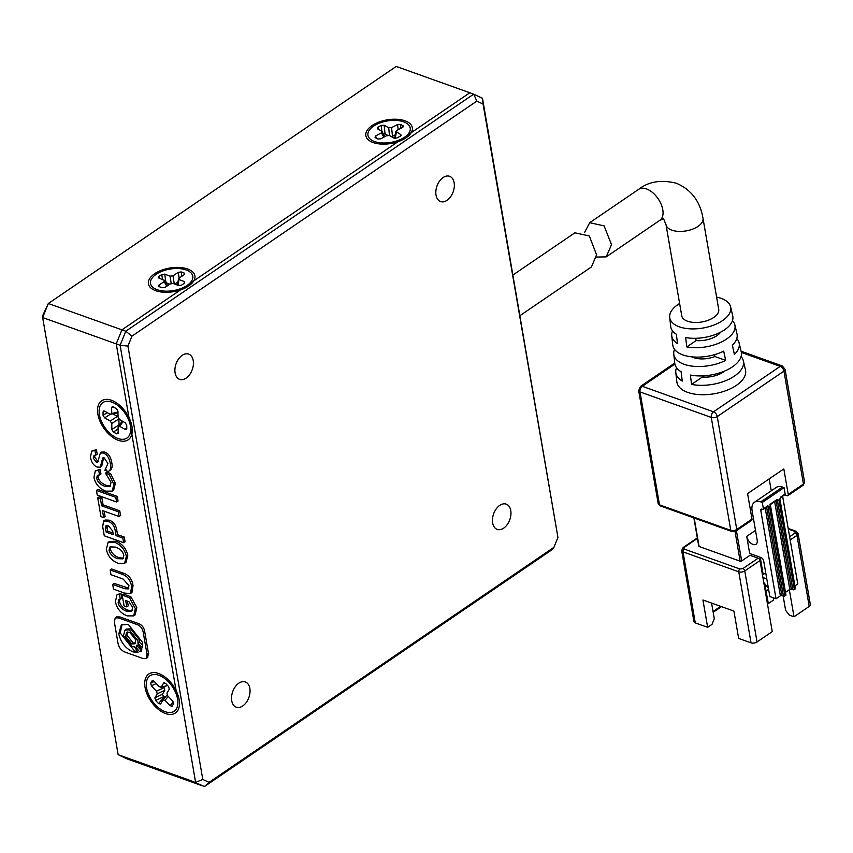 <?xml version="1.0" encoding="UTF-8"?>
<svg xmlns="http://www.w3.org/2000/svg" width="853" height="853" viewBox="0 0 853 853"><rect width="100%" height="100%" fill="white"/><g stroke="black" fill="none" stroke-linecap="round" stroke-linejoin="round"><path stroke-width="1.28" d="M182.19 355.338A13.403 8.594 109.7 0 0 174.993 368.475A13.403 8.594 109.7 0 0 179.642 379.35A13.403 8.594 109.7 0 0 186.125 378.114A13.403 8.594 109.7 0 0 193.332 364.977A13.403 8.594 109.7 0 0 188.673 354.102A13.403 8.594 109.7 0 0 182.19 355.338M238.819 683.189A13.403 8.594 109.7 0 0 231.621 696.325A13.403 8.594 109.7 0 0 236.27 707.19A13.403 8.594 109.7 0 0 242.753 705.953A13.403 8.594 109.7 0 0 249.961 692.817A13.403 8.594 109.7 0 0 245.301 681.952A13.403 8.594 109.7 0 0 238.819 683.189M499.741 505.381A13.403 8.594 109.7 0 0 492.544 518.517A13.403 8.594 109.7 0 0 497.192 529.382A13.403 8.594 109.7 0 0 503.675 528.146A13.403 8.594 109.7 0 0 510.883 515.009A13.403 8.594 109.7 0 0 506.224 504.144A13.403 8.594 109.7 0 0 499.741 505.381M443.112 177.541A13.403 8.594 109.7 0 0 435.915 190.677A13.403 8.594 109.7 0 0 440.564 201.543A13.403 8.594 109.7 0 0 447.047 200.306A13.403 8.594 109.7 0 0 454.254 187.17A13.403 8.594 109.7 0 0 449.595 176.304A13.403 8.594 109.7 0 0 443.112 177.541M127.939 346.073L131.948 336.146L476.838 101.112L483.075 104.066L557.937 537.422L553.917 547.349L209.028 782.372L202.79 779.429L127.939 346.073L120.113 345.273L125.786 331.231L473.682 94.15L476.838 101.112M131.948 336.146L125.786 331.231L121.915 329.844L469.811 92.764L473.682 94.15L482.499 98.319L557.937 537.422M202.79 779.429L195.614 782.393L120.113 345.273L116.243 343.887L121.915 329.844L48.322 303.508L396.219 66.438L469.811 92.764L404.578 137.216A21.453 10.886 -9.8 0 0 407.265 135.041A21.453 10.886 -9.8 0 0 401.88 121.275A21.453 10.886 -9.8 0 0 373.593 126.127A21.453 10.886 -9.8 0 0 373.092 140.937A21.453 10.886 -9.8 0 0 404.578 137.216L187.148 285.392A21.453 10.886 -9.8 0 0 189.824 283.207A21.453 10.886 -9.8 0 0 184.44 269.441A21.453 10.886 -9.8 0 0 156.163 274.303A21.453 10.886 -9.8 0 0 155.662 289.114A21.453 10.886 -9.8 0 0 187.148 285.392L121.915 329.844L116.243 343.887L130.402 425.85A21.453 12.347 -124.3 0 0 113.502 402.819A21.453 12.347 -124.3 0 0 99.417 414.761A21.453 12.347 -124.3 0 0 117.106 438.143A21.453 12.347 -124.3 0 0 130.669 428.003A21.453 12.347 -124.3 0 0 130.402 425.85L177.584 699.055A21.453 12.347 -124.3 0 0 160.695 676.024A21.453 12.347 -124.3 0 0 146.599 687.966A21.453 12.347 -124.3 0 0 164.298 711.349A21.453 12.347 -124.3 0 0 177.851 701.209A21.453 12.347 -124.3 0 0 177.584 699.055L116.243 343.887L42.65 317.551L48.322 303.508L42.725 315.578L42.65 317.551L118.151 754.681L126.98 758.85L200.562 785.176L191.744 781.007L118.151 754.681M553.917 547.349L552.339 549.492L204.443 786.562L191.744 781.007L204.443 786.562L209.028 782.372M483.075 104.066L482.499 98.319M387.688 135.36L384.735 133.75A12.87 6.525 -9.8 0 0 383.615 134.209M118.919 419.058L119.015 425.274A12.87 7.41 -124.3 0 0 119.079 425.316M157.24 693.83L154.873 697.85L155.619 700.452L158.551 703.576L160.599 703.97L162.976 699.94L165.024 700.324L170.099 705.74L172.157 706.135L173.522 703.81L172.775 701.209L167.7 695.792L166.953 693.18L169.321 689.16L168.574 686.558L165.642 683.434L163.584 683.05L161.217 687.07L159.159 686.686L154.084 681.27L152.037 680.886L150.661 683.2L151.418 685.812L156.494 691.229L157.24 693.83L164.821 690.216L162.347 694.523A12.87 7.41 -124.3 0 0 165.002 697.466M520.031 315.599L591.428 266.946L596.578 254.812L589.316 235.972L574.879 232.805L513.016 274.954M741.076 356.575A34.291 17.401 170.2 0 1 743.358 360.872A34.291 17.401 170.2 0 1 727.769 379.798A34.291 17.401 170.2 0 1 691.559 384.404L690.376 375.032A33.725 17.113 -9.8 0 0 725.946 370.469A33.725 17.113 -9.8 0 0 741.236 351.862L739.103 342.863A33.171 16.825 170.2 0 1 734.38 354.464L732.386 345.209A32.606 16.538 -9.8 0 0 736.981 333.864L734.86 324.854A32.041 16.26 170.2 0 1 720.476 342.469A32.041 16.26 170.2 0 1 686.814 346.926L685.631 337.553A31.486 15.972 -9.8 0 0 718.652 333.139A31.486 15.972 -9.8 0 0 732.727 315.855L730.605 306.856A30.921 15.685 170.2 0 1 714.046 324.982A30.921 15.685 170.2 0 1 679.34 326.827A30.921 15.685 170.2 0 1 669.701 317.369A30.921 15.685 170.2 0 1 679.617 303.497M732.482 320.579A32.041 16.26 170.2 0 1 734.86 324.854M716.605 297.111A30.921 15.685 170.2 0 1 721.126 298.347A30.921 15.685 170.2 0 1 730.605 306.856M669.701 317.369L670.714 326.571A31.486 15.972 -9.8 0 0 676.333 334.227L677.517 343.599A32.041 16.26 170.2 0 1 671.737 335.762L672.75 344.953A32.606 16.538 -9.8 0 0 682.922 354.923A32.606 16.538 -9.8 0 0 723.696 351.137L725.679 360.392A33.171 16.825 170.2 0 1 684.106 364.295A33.171 16.825 170.2 0 1 673.774 354.144A33.171 16.825 170.2 0 1 674.531 349.335M673.774 354.144L674.787 363.346A33.725 17.113 -9.8 0 0 681.078 371.705L682.261 381.078A34.291 17.401 170.2 0 1 675.811 372.537L676.824 381.728A34.856 17.678 -9.8 0 0 687.689 392.391A34.856 17.678 -9.8 0 0 726.809 390.301A34.856 17.678 -9.8 0 0 745.479 369.871L743.358 360.872M736.779 338.577A33.171 16.825 170.2 0 1 739.103 342.863M666.012 224.712A18.766 9.522 170.2 0 0 671.823 230.161A18.766 9.522 170.2 0 0 692.625 229.137A18.766 9.522 170.2 0 0 703 218.325L718.727 309.394A18.766 9.522 170.2 0 1 708.363 320.206A18.766 9.522 170.2 0 1 687.55 321.229A18.766 9.522 170.2 0 1 681.739 315.781L666.012 224.712L663.463 218.475M584.582 232.517L589.7 222.697L604.095 225.874L611.516 244.64L606.195 256.881L596.428 257.052M660.233 505.882L658.185 503.601A4.286 2.175 -9.8 0 0 659.508 504.848A2.143 1.375 109.7 0 0 660.233 505.882L731.501 531.376A2.143 1.375 -70.3 0 1 730.776 530.353L659.508 504.848L640.006 391.922L711.274 417.426L730.776 530.353A4.286 2.175 -9.8 0 0 736.768 529.478L717.266 416.563L783.95 371.119L803.451 484.046L788.236 494.42A2.143 1.237 55.7 0 1 787.895 495.636A2.143 1.237 55.7 0 1 786.999 495.678L784.653 494.847M771.997 490.315L771.112 489.995L769.193 478.885M788.236 494.42L783.822 468.915L747.591 493.61L751.994 519.114L736.768 529.478A2.143 1.237 55.7 0 1 736.427 530.705L731.501 531.376M735.009 531.376L740.159 561.189L699.097 546.496L694.182 518.027M740.159 561.189A1.077 0.544 -9.8 0 0 741.652 560.975L736.427 530.705L751.653 520.33A2.143 1.237 -124.3 0 0 751.994 519.114M675.811 372.537A34.291 17.401 170.2 0 1 676.525 367.728M671.737 335.762A32.041 16.26 170.2 0 1 672.537 330.932M698.98 545.781A1.077 0.544 -9.8 0 0 698.767 546.187A1.077 0.544 -9.8 0 0 699.097 546.496M759.991 560.581L772.253 631.615L757.037 641.978L744.765 570.945L759.991 560.581A2.143 1.237 -124.3 0 0 758.125 558.203L749.99 555.292L741.652 560.975M755.502 530.417L746.727 536.398L749.68 553.469L760.908 557.489A3.22 1.855 55.7 0 1 763.702 561.05L769.843 596.567L776.038 598.785L780.388 595.82A1.077 0.544 170.2 0 1 781.881 595.607L783.438 596.162A1.077 0.544 -9.8 0 0 784.931 595.948L785.656 595.447A1.077 0.544 -9.8 0 0 785.944 594.989L770.323 504.603L777.008 500.05A1.077 0.618 -124.3 0 0 777.179 499.442L769.928 504.379L785.656 595.447M761.377 557.713L759.309 559.12M692.039 356.874A18.766 9.522 -9.8 0 0 714.91 356.533L725.679 360.392M714.91 356.533L714.59 354.645M686.814 346.926L696.112 340.582A18.766 9.522 -9.8 0 0 720.636 332.158M695.717 338.31L696.112 340.582M691.559 384.404L702.403 377.015A18.766 9.522 -9.8 0 0 724.581 371.066M702.211 375.896L702.403 377.015M767.135 506.501A1.077 0.618 -124.3 0 0 767.753 505.861L763.403 508.825A1.077 0.618 55.7 0 1 762.785 509.465L762.017 509.188A2.143 1.237 -124.3 0 0 761.121 509.23A2.143 1.237 -124.3 0 0 760.78 510.446L776.038 598.785M763.403 508.825L762.305 502.449L784.046 487.639L782.5 487.084A15.013 8.637 -124.3 0 0 776.241 487.426L754.5 502.236A15.013 8.637 55.7 0 1 760.759 501.895L762.305 502.449M746.727 536.398A7.24 4.169 -124.3 0 0 750.629 542.988A7.24 4.169 -124.3 0 0 756.035 544.246A7.24 4.169 -124.3 0 0 757.187 540.141L752.111 510.766A15.013 8.637 55.7 0 1 754.5 502.236M784.525 494.644A1.077 0.618 -124.3 0 0 785.144 494.004L780.794 496.968A1.077 0.618 55.7 0 1 780.623 497.587L784.973 494.623M794.9 585.926L797.779 583.964L782.627 496.222M784.046 487.639L785.144 494.004M790.187 540.002L796.947 535.385L809.22 606.419L794.004 616.794L789.324 589.732M758.125 558.203L742.899 568.578L739.903 569.004A2.143 1.375 109.7 0 0 738.773 571.819L751.035 642.853L738.645 638.417L733.921 611.089L702.936 600L707.659 627.328L695.27 622.893L682.997 551.859A2.143 1.375 -70.3 0 1 684.127 549.044L684.031 547.509L697.423 538.382M768.585 589.338L766.037 591.076L764.768 583.729M763.19 574.559L760.396 558.384M707.659 627.328L712.01 624.364L714.281 618.745L711.573 603.092M720.657 606.344L713.033 611.537M751.035 642.853A4.286 2.175 -9.8 0 0 757.037 641.978M809.22 606.419A4.286 2.175 -9.8 0 0 810.35 604.585L798.077 533.551A4.286 2.175 170.2 0 1 796.947 535.385A2.143 1.237 -124.3 0 0 795.092 533.008L789.622 536.74M794.004 616.794L789.356 615.13L785.624 610.375L783.15 596.055M742.899 568.578A2.143 1.237 -124.3 0 1 744.765 570.945A4.286 2.175 170.2 0 1 738.773 571.819L682.997 551.859A4.286 2.175 170.2 0 1 681.664 550.611L693.937 621.645A4.286 2.175 -9.8 0 0 695.27 622.893M721.478 606.643L713.161 612.305M765.738 572.821L762.486 575.039M766.783 578.888L762.913 577.513M773.383 597.836L773.404 600.128L768.329 603.583L766.037 591.076L765.205 590.777M777.115 499.997A1.077 0.693 -70.3 0 1 777.435 500.498L792.853 589.743A1.077 0.544 -9.8 0 0 794.356 589.519L795.081 589.028A1.077 0.544 -9.8 0 0 795.359 588.57L779.951 499.325A1.077 0.544 170.2 0 1 779.663 499.783L795.081 589.028M768.329 603.583L767.359 603.231M768.425 588.389L763.766 582.45M792.853 589.743L791.307 589.188L776.049 500.85L776.667 500.221M785.485 592.345L789.803 589.402A1.077 0.544 170.2 0 1 791.307 589.188M169.438 681.025A23.596 13.573 55.7 0 1 179.429 701.976A23.596 13.573 55.7 0 1 154.745 705.996A23.596 13.573 55.7 0 1 144.967 680.513A23.596 13.573 55.7 0 1 160.545 674.275A23.596 13.573 55.7 0 1 169.438 681.025M162.976 699.94L167.103 694.939M152.484 680.534L153.135 680.598M167.508 685.428L160.769 687.411L167.583 685.503M164.032 682.699L164.693 682.763M164.821 690.216L164.075 687.603L156.494 691.229M163.286 686.761L164.075 687.603M97.519 410.528A23.596 13.573 55.7 0 1 113.364 401.07A23.596 13.573 55.7 0 1 132.236 428.771A23.596 13.573 55.7 0 1 132.29 430.083A23.596 13.573 55.7 0 1 115.08 438.826A23.596 13.573 55.7 0 1 97.519 410.528M113.172 406.764L111.636 407.542L111.7 413.513L110.165 414.291L104.567 411.135L103.032 411.914L103.064 415.358L104.631 417.874L110.229 421.019L111.786 423.536L111.85 429.507L113.406 432.023L116.637 433.836L118.172 433.057L118.109 427.097L119.644 426.319L125.242 429.464L126.777 428.686L126.745 425.252L125.178 422.736L119.58 419.58L118.023 417.064L117.959 411.103L116.403 408.587L112.233 406.572M126.585 429.39L126.777 428.686M118.109 427.097L122.171 421.041M117.981 433.761L118.172 433.057M104.567 411.135L103.629 410.943M117.981 412.788L110.165 414.291L104.631 417.874M118.013 416.914L117.362 416.392L110.229 421.019M113.086 413.993L117.362 416.392M375.053 123.792A23.596 11.974 170.2 0 1 404.717 120.7A23.596 11.974 170.2 0 1 409.077 135.371A23.596 11.974 170.2 0 1 403.117 139.561A23.596 11.974 170.2 0 1 371.492 141.865A23.596 11.974 170.2 0 1 375.053 123.792M395.195 138.357L396.688 130.498L402.691 127.385L403.106 125.828L400.494 124.367L397.594 124.517L391.58 127.63L388.68 127.79L384.159 125.252L381.248 125.402L377.783 127.193L377.378 128.76L381.899 131.298L381.483 132.855L375.48 135.968L375.064 137.525L377.676 138.986L380.577 138.826L386.59 135.723L389.49 135.563L394.011 138.101L396.922 137.951L400.388 136.149L400.793 134.593L395.856 131.362L394.672 138.314M401.209 135.286L400.793 134.593L400.547 136.064M381.899 131.298L384.884 136.597M403.522 126.521L403.106 125.828L402.851 127.3M391.388 136.629L392.487 136.267L391.58 127.63M395.27 134.827L392.487 136.267M155.353 290.585A23.596 11.974 170.2 0 1 154.062 290.031A23.596 11.974 170.2 0 1 155.619 273.088A23.596 11.974 170.2 0 1 187.948 269.111A23.596 11.974 170.2 0 1 191.648 283.548A23.596 11.974 170.2 0 1 155.353 290.585M164.171 280.083L164.202 281.607L158.957 285.062L158.989 286.576L162.091 287.749L165.024 287.365L170.28 283.9L173.212 283.505L178.597 285.542L181.529 285.158L184.557 283.153L184.525 281.639L179.141 279.603L179.098 278.089L184.355 274.623L184.312 273.109L181.209 271.936L178.277 272.331L173.031 275.786L170.088 276.18L164.714 274.144L161.771 274.538L158.743 276.532L158.786 278.046L164.736 280.509L167.572 285.68M184.355 274.623L184.312 273.109L184.024 274.847M178.16 285.382L179.098 278.089M184.557 283.153L184.525 281.639L184.227 283.377M158.423 286.15L158.989 286.576M158.221 277.62L158.786 278.046M169.832 284.198L165.951 282.727M177.978 281.98L174.769 284.092M126.777 606.856L125.679 600.533L128.92 601.696L132.737 607.603L131.607 611.27L126.425 611.174C121.83 609.351 119.057 606.536 118.119 602.74L118.855 599.542L120.294 599.158L119.441 594.221L120.891 593.23L116.882 594.936L115.422 601.77C116.893 608.669 120.806 613.371 127.15 615.887L133.686 615.887L135.36 608.637L136.811 607.645L130.872 596.716L123.664 594.136L122.214 595.127L124.069 605.886L126.777 606.856L128.227 605.865L127.406 601.152M119.441 594.221L116.882 594.936M133.686 615.887L135.137 614.896L136.811 607.645M135.36 608.637L129.421 597.697L130.872 596.716M129.421 597.697L122.214 595.127M126.425 611.174L127.875 610.194C123.28 608.36 120.508 605.545 119.569 601.749L119.74 599.211M132.226 610.663L127.875 610.194M118.119 602.74L119.569 601.749M120.294 599.158L121.744 598.177L120.891 593.23M112.671 584.39L113.492 589.124L124.655 593.123L130.52 593.485L131.575 586.704L133.025 585.712C132.151 579.038 128.686 574.773 122.619 572.907L111.626 568.972L110.176 569.964L110.997 574.709L123.152 579.059L128.942 585.67L128.281 588.89L124.826 588.741L112.671 584.39L114.121 583.399L128.835 588.207M130.52 593.485L131.97 592.504L133.025 585.712M131.575 586.704C130.701 580.029 127.236 575.754 121.169 573.898L122.619 572.907M121.169 573.898L110.176 569.964M106.337 549.215C107.745 556.028 111.711 560.752 118.258 563.396L124.591 563.321L126.34 556.38C124.815 549.524 120.902 544.822 114.601 542.263L108.118 542.412L106.337 549.215M123.813 555.474C123.045 551.678 120.252 548.884 115.443 547.104L110.005 546.869L109.045 550.185C109.92 553.96 112.713 556.785 117.437 558.662L122.8 558.864L123.813 555.474M124.591 563.321L126.041 562.33L127.79 555.388C126.265 548.543 122.352 543.841 116.051 541.271L109.568 541.431L108.118 542.412M110.858 546.496L110.495 549.193C111.37 552.968 114.163 555.793 118.887 557.67L123.397 558.246M126.34 556.38L127.79 555.388M114.601 542.263L116.051 541.271M117.437 558.662L118.887 557.67M109.045 550.185L110.495 549.193M115.294 531.11C114.505 525.885 111.956 522.558 107.659 521.151L103.618 521.012L102.691 526.6L104.269 535.78L123.642 542.711L122.832 538.072L116.083 535.652L115.294 531.11L116.744 530.118C115.955 524.894 113.406 521.578 109.109 520.159L105.068 520.021L103.618 521.012M106.177 532.101L113.289 534.65L112.66 530.992L108.48 525.885L105.996 525.736L105.537 528.455L106.177 532.101L107.627 531.12L113.012 533.05M123.642 542.711L125.092 541.719L124.282 537.081L117.533 534.66L116.744 530.118M106.945 525.523L107.627 531.12M107.659 521.151L109.109 520.159M122.832 538.072L124.282 537.081M116.083 535.652L117.533 534.66M105.537 528.455L106.988 527.463M103.661 517.579L102.456 510.574L119.121 516.534L118.3 511.789L101.635 505.829L100.419 498.813L101.87 497.832L99.172 496.862L97.722 497.853L100.963 516.619L103.661 517.579L105.111 516.598L104.183 511.192M100.419 498.813L97.722 497.853M119.121 516.534L120.561 515.543L119.751 510.808L103.085 504.837L101.87 497.832M118.3 511.789L119.751 510.808M101.635 505.829L103.085 504.837M117.256 496.382L97.892 489.451L96.442 490.443L97.242 495.081L116.605 502.012L118.055 501.02L117.256 496.382L115.805 497.374L96.442 490.443M116.605 502.012L115.805 497.374M105.036 486.381C100.217 484.589 97.434 481.838 96.677 478.106L97.391 475.324L99.513 474.95L98.713 470.302L100.164 469.321L95.333 470.899L93.937 477.403C95.408 483.982 99.332 488.566 105.687 491.157L112.212 491.115L113.897 484.355L115.347 483.374L110.602 473.522L106.913 472.199L105.463 473.18L111.093 482.34L109.973 486.477L105.036 486.381L106.486 485.389C101.667 483.608 98.884 480.847 98.127 477.115L98.276 474.982M98.713 470.302L95.333 470.899M112.212 491.115L113.662 490.123L115.347 483.374M113.897 484.355L109.152 474.503L110.602 473.522M109.152 474.503L105.463 473.18M110.591 485.858L106.486 485.389M96.677 478.106L98.127 477.115M99.513 474.95L100.963 473.959L100.164 469.321M96.293 462.209L93.212 458.05L93.958 455.577L95.76 455.161L94.971 450.619L91.729 451.077L90.439 457.155C91.388 462.305 93.617 465.61 97.135 467.049L100.281 467.231L102.723 457.944L104.173 457.89L107.926 463.499L104.876 470.291L108.299 471.517L109.749 470.525C111.946 469.214 112.617 466.612 111.786 462.721C110.773 456.867 108.342 453.274 104.514 451.973L101.742 452.09L100.291 453.082L97.732 462.251L96.293 462.209L97.743 461.228L94.662 457.059L94.843 455.235M108.299 471.517C110.495 470.195 111.167 467.593 110.336 463.712L111.786 462.721M110.336 463.712C109.323 457.848 106.892 454.265 103.064 452.954L104.514 451.973M103.064 452.954L100.291 453.082M98.276 461.398L97.743 461.228M93.212 458.05L94.662 457.059M95.76 455.161L97.199 454.169L96.421 449.627L91.729 451.077M94.971 450.619L96.421 449.627M100.281 467.231L101.731 466.25L103.608 457.752M104.876 470.291L106.071 469.47M142.803 658.452L146.194 658.527L146.993 654.155L143.272 632.574C142.547 628.469 140.436 625.771 136.938 624.503L118.588 617.935L115.187 617.86L114.387 622.242L118.119 643.812C119.196 648.056 121.659 650.871 125.508 652.268L142.803 658.452M129.688 632.19L126.702 632.35L125.594 636.253L131.725 643.972L134.699 643.812L135.808 639.91L129.688 632.19M142.526 647.79L142.622 642.469L128.323 624.449L121.361 624.812L118.77 633.928C120.902 642.554 125.668 648.557 133.068 651.948L138.005 652.438L134.571 646.926L132.13 646.542L123.45 635.602L125.028 630.068L129.251 629.855L137.93 640.784L138.005 643.397L142.526 647.79M138.357 645.156L136.693 645.241L136.075 647.416L139.487 651.703L141.14 651.617L141.758 649.453L138.357 645.156M125.028 630.068L126.479 629.087L130.701 628.864L139.38 639.803L139.455 642.405L142.856 645.028M122.128 624.375L120.22 632.947L134.518 650.956L137.045 651.553M146.194 658.527L147.644 657.546L148.443 653.163L144.722 631.593C143.997 627.477 141.886 624.791 138.389 623.511L120.038 616.954L116.637 616.879L115.187 617.86M127.523 631.988L127.044 635.261L133.175 642.981L135.328 643.183M137.6 645.007L137.525 646.425L141.694 650.871M138.005 643.397L139.455 642.405M703 218.325C700.089 201.244 691.186 189.547 676.29 183.214C661.139 179.503 648.589 181.54 638.652 189.345A18.766 10.801 55.7 0 1 646.467 188.918A18.766 10.801 55.7 0 1 662.781 209.699A18.766 10.801 55.7 0 1 659.785 220.362L606.195 256.881M640.006 391.922A4.286 2.175 170.2 0 1 638.673 390.674L640.486 386.398A4.286 2.474 55.7 0 1 642.277 386.302A4.286 2.751 109.7 0 0 640.006 391.922M741.353 352.46L780.218 366.363L713.534 411.807A4.286 2.474 55.7 0 1 717.266 416.563A4.286 2.175 170.2 0 1 711.274 417.426A4.286 2.751 -70.3 0 1 713.534 411.807L642.277 386.302L674.904 364.071M803.11 485.261A2.143 1.237 -124.3 0 0 803.451 484.046A4.286 2.175 170.2 0 0 804.582 482.201L803.11 485.261L787.895 495.636M785.08 369.285A4.286 2.175 170.2 0 1 783.95 371.119A4.286 2.474 -124.3 0 0 780.218 366.363A4.286 2.751 -70.3 0 1 782.297 365.969L785.08 369.285L804.582 482.201M788.3 529.073L794.985 531.472L795.092 533.008M739.903 569.004L684.127 549.044M788.193 528.465L796.03 531.27A2.143 1.375 109.7 0 0 794.985 531.472M697.338 537.88L683.136 547.551A2.143 1.237 55.7 0 1 684.031 547.509M760.759 501.895L782.5 487.084M765.226 508.079L780.388 595.82M760.78 510.446L762.422 509.326M763.232 509.433L767.711 506.405A1.077 0.693 -70.3 0 1 768.02 506.917L783.438 596.162M767.305 506.661L768.02 506.917A1.077 0.544 170.2 0 0 769.513 506.693L767.753 505.861M766.474 507.226A1.077 0.544 170.2 0 1 766.623 507.268L781.881 595.607M767.242 506.639L766.623 507.268M780.794 496.968L779.663 499.783M779.653 499.026A1.077 0.544 170.2 0 1 779.951 499.325L780.623 497.587M784.931 595.948L769.513 506.693M794.356 589.519L778.938 500.274L777.179 499.442M776.731 500.242L777.435 500.498A1.077 0.544 -9.8 0 0 778.938 500.274M774.652 501.66L789.803 589.402M165.024 700.324L168.276 696.4M173.287 701.902L170.099 705.74M167.113 694.95L163.136 699.748M158.551 703.576L163.701 697.37M155.619 700.452L163.2 696.837M154.873 697.85L162.454 694.235M151.418 685.812L156.206 683.52M150.661 683.2L154.286 681.472M125.242 429.464L126.766 427.364M119.644 426.319L123.088 421.553M116.637 433.836L118.162 431.735M113.406 432.023L118.13 428.952M111.85 429.507L118.972 424.879M111.786 423.536L118.834 418.962M103.064 415.358L107.243 412.649M103.032 411.914L105.058 411.413M117.97 411.967L111.7 413.513M111.636 407.542L113.662 407.041M375.48 135.968L376.823 138.506M381.483 132.855L383.775 137.173M377.783 127.193L379.137 129.741M381.248 125.402L381.867 131.277M384.159 125.252L385.055 133.889M388.68 127.79L389.49 135.563M397.594 124.517L398.138 129.741M400.494 124.367L400.91 128.313M170.088 276.18L171.186 283.495M166.004 282.748L164.714 274.144M174.247 283.9L173.031 275.786M178.277 272.331L179.141 278.067M181.209 271.936L181.86 276.265M158.957 285.062L159.991 286.96M164.202 281.607L166.74 286.235M158.743 276.532L159.788 278.43M161.771 274.538L162.518 279.464M124.826 588.741L126.276 587.749M101.902 460.876L103.352 459.895M146.993 654.155L148.443 653.163M143.272 632.574L144.722 631.593M136.938 624.503L138.389 623.511M118.588 617.935L120.038 616.954M131.725 643.972L133.175 642.981M118.77 633.928L120.22 632.947M139.487 651.703L140.937 650.722M658.185 503.601L638.673 390.674M640.486 386.398L674.755 363.047M741.076 351.223L782.297 365.969M698.767 546.187L693.884 517.92M796.03 531.27L798.077 533.551M683.136 547.551L681.664 550.611M663.645 218.56L659.785 220.362M638.652 189.345L589.7 222.697M177.445 285.115L178.512 278.824"/></g></svg>

